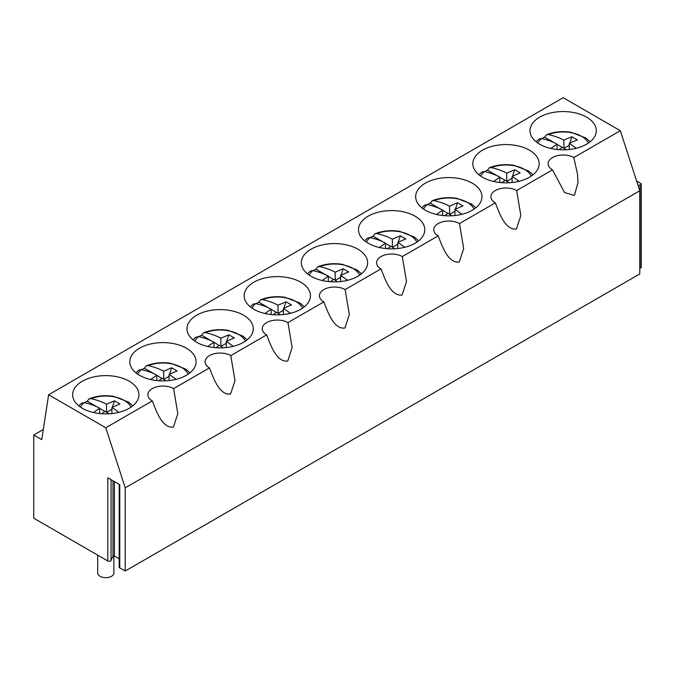 <?xml version="1.0" encoding="UTF-8"?>
<svg xmlns="http://www.w3.org/2000/svg" width="675" height="675" viewBox="0 0 675 675"><rect width="100%" height="100%" fill="white"/><g stroke="black" fill="none" stroke-linecap="round" stroke-linejoin="round"><path stroke-width="1.01" d="M113.873 555.905L113.873 572.999A8.083 4.666 180 0 1 108.877 577.311A8.083 4.666 180 0 1 100.069 576.298A8.083 4.666 180 0 1 97.698 572.999L97.698 555.128M536.136 141.784L538.945 139.109L541.544 138.561A26.156 15.103 0 0 0 537.916 143.1M541.671 138.586L544.632 137.168L546.48 134.747L548.404 134.603C554.394 135.928 559.533 137.776 563.836 140.155L565.439 139.371M566.156 149.757L562.469 147.285L558.951 149.681M569.295 145.572A12.445 7.18 0 0 0 568.924 145.463L564.022 148.289M544.632 137.168L554.69 142.973M556.976 144.298L562.317 147.378M576.332 148.255L569.329 143.319L569.236 149.512M565.439 139.362L571.877 136.747L577.336 139.902L569.329 143.319M571.877 136.747L569.725 143.125M569.312 144.315L568.924 145.463M563.962 148.247L563.836 140.155M550.859 148.466L556.976 144.113C552.673 141.742 547.526 139.894 541.544 138.561M557.061 149.504L556.976 144.113M478.963 174.791L481.773 172.117L484.38 171.568A26.156 15.103 0 0 0 480.743 176.107M484.507 171.593L487.46 170.176L489.307 167.754L491.231 167.611C497.222 168.936 502.369 170.792 506.663 173.163L514.704 169.754L512.553 176.133M508.984 182.765L505.297 180.293L501.778 182.689M512.123 178.58A12.445 7.18 0 0 0 511.76 178.47L506.849 181.297M487.46 170.176L497.517 175.981M499.804 177.306L505.153 180.385M519.159 181.263L512.156 176.327L512.063 182.52M514.704 169.754L520.163 172.91L512.156 176.327M512.148 177.331L511.76 178.47M506.79 181.254L506.663 173.163M493.687 181.474L499.804 177.12C495.501 174.749 490.362 172.901 484.38 171.568M499.888 182.512L499.804 177.12M421.791 207.799L424.6 205.124L427.207 204.576A26.156 15.103 0 0 0 423.579 209.115M427.334 204.601L430.296 203.183L432.135 200.762L434.067 200.618C440.049 201.943 445.196 203.799 449.491 206.17L457.532 202.762L455.38 209.14M451.811 215.772L448.124 213.3L444.614 215.696M454.95 211.587A12.445 7.18 0 0 0 454.587 211.477L449.677 214.304M430.296 203.183L440.345 208.988M442.64 210.313L447.981 213.393M461.987 214.27L454.984 209.334L454.891 215.528M457.532 202.762L462.991 205.917L454.984 209.334M454.975 210.338L454.587 211.477M449.618 214.262L449.491 206.17M436.523 214.481L442.631 210.127C438.328 207.757 433.19 205.909 427.207 204.576M442.716 215.519L442.631 210.127M364.618 240.806L367.428 238.132L370.035 237.583A26.156 15.103 0 0 0 366.407 242.122M370.162 237.608L373.123 236.191L374.971 233.769L376.895 233.626C382.877 234.951 388.024 236.807 392.318 239.178L400.359 235.778L398.208 242.148M394.639 248.78L390.96 246.308L387.442 248.704M397.786 244.595A12.445 7.18 0 0 0 397.415 244.485L392.504 247.312M373.123 236.191L383.172 241.996M385.467 243.321L390.808 246.4M404.814 247.278L397.82 242.35L397.718 248.535M400.359 235.778L405.818 238.925L397.82 242.35M397.803 243.346L397.415 244.485M392.445 247.269L392.318 239.178M379.35 247.489L385.459 243.135C381.156 240.764 376.017 238.916 370.035 237.583M385.543 248.527L385.459 243.135M307.446 273.814L310.255 271.139L312.863 270.591A26.156 15.103 0 0 0 309.234 275.13M312.989 270.616L315.951 269.198L317.798 266.777L319.722 266.633C325.704 267.958 330.851 269.814 335.154 272.185L343.187 268.785L341.035 275.155M337.466 281.787L333.788 279.315L330.269 281.711M340.613 277.602A12.445 7.18 0 0 0 340.242 277.493L335.332 280.319M315.951 269.198L326 275.003M328.295 276.328L333.636 279.408M347.642 280.285L340.647 275.358L340.554 281.543M343.187 268.785L348.646 271.932L340.647 275.358M340.63 276.353L340.242 277.493M335.273 280.277L335.154 272.185M322.177 280.496L328.286 276.142C323.983 273.772 318.845 271.924 312.863 270.591M328.371 281.534L328.286 276.142M250.282 306.821L253.091 304.147L255.69 303.598A26.156 15.103 0 0 0 252.062 308.137M255.817 303.623L258.778 302.206L260.626 299.784L262.55 299.641C268.532 300.966 273.679 302.822 277.982 305.193L286.023 301.793L283.863 308.163M280.294 314.795L276.615 312.323L273.097 314.719M283.441 310.61A12.445 7.18 0 0 0 283.07 310.5L278.168 313.327M258.778 302.206L268.827 308.011M271.122 309.336L276.463 312.415M290.478 313.293L283.475 308.365L283.382 314.55M286.023 301.793L291.473 304.94L283.475 308.365M283.458 309.361L283.07 310.5M278.1 313.284L277.982 305.193M265.005 313.504L271.122 309.15C266.819 306.779 261.672 304.931 255.69 303.598M271.198 314.542L271.122 309.15M193.109 339.829L195.919 337.154L198.518 336.606A26.156 15.103 0 0 0 194.889 341.145M198.644 336.631L201.606 335.213L203.453 332.792L205.377 332.648C211.368 333.973 216.506 335.829 220.809 338.2L228.85 334.8L226.69 341.17M223.121 347.802L219.442 345.33L215.924 347.726M226.268 343.617A12.445 7.18 0 0 0 225.897 343.507L220.995 346.334M201.606 335.213L211.655 341.018M213.95 342.343L219.291 345.431M233.305 346.3L226.302 341.373L226.209 347.558M228.85 334.8L234.301 337.947L226.302 341.373M226.285 342.368L225.897 343.507M220.927 346.292L220.809 338.2M207.832 346.511L213.95 342.157C209.647 339.787 204.5 337.939 198.518 336.606M214.026 347.549L213.95 342.157M135.937 372.836L138.746 370.162L141.345 369.613A26.156 15.103 0 0 0 137.717 374.152M141.472 369.638L144.433 368.221L146.281 365.799L148.205 365.656C154.195 366.981 159.334 368.837 163.637 371.208L171.678 367.808L169.518 374.178M165.949 380.81L162.27 378.337L158.752 380.734M169.096 376.625A12.445 7.18 0 0 0 168.725 376.515L163.822 379.342M144.433 368.221L154.491 374.026M156.777 375.351L162.118 378.439M176.133 379.308L169.13 374.38L169.037 380.565M171.678 367.808L177.137 370.955L169.13 374.38M169.113 375.376L168.725 376.515M163.755 379.299L163.637 371.208M150.66 379.519L156.777 375.165C152.474 372.794 147.327 370.946 141.345 369.613M156.853 380.557L156.777 375.165M78.764 405.844L81.574 403.169L84.172 402.621A26.156 15.103 0 0 0 80.544 407.16M84.299 402.646L87.261 401.228L89.108 398.807L91.032 398.663C97.023 399.988 102.161 401.844 106.464 404.215L114.505 400.815L112.354 407.185M108.785 413.817L105.097 411.345L101.579 413.741M111.923 409.641A12.445 7.18 0 0 0 111.552 409.523L106.65 412.349M87.261 401.228L97.318 407.033M99.605 408.358L104.946 411.446M118.96 412.315L111.957 407.388L111.864 413.573M114.505 400.815L119.964 403.962L111.957 407.388M111.94 408.383L111.552 409.523M106.582 412.307L106.464 404.215M93.487 412.526L99.605 408.173C95.302 405.802 90.155 403.954 84.172 402.621M99.689 413.564L99.605 408.173M586.6 117.163A33.151 19.136 0 0 0 550.471 113.012A33.151 19.136 0 0 0 530.01 130.697A33.151 19.136 0 0 0 539.722 144.231A33.151 19.136 0 0 0 575.842 148.373A33.151 19.136 0 0 0 596.303 130.697A33.151 19.136 0 0 0 586.6 117.163M573.809 157.553A15.061 8.699 0 0 0 557.347 155.68A15.061 8.699 0 0 0 548.1 163.755A15.061 8.699 0 0 0 548.708 166.151A15.061 8.699 0 0 0 552.504 169.855L516.637 190.561A15.061 8.699 0 0 0 495.34 190.561A15.061 8.699 0 0 0 490.928 196.762A15.061 8.699 0 0 0 491.535 199.159A15.061 8.699 0 0 0 495.34 202.863L459.464 223.568A15.061 8.699 0 0 0 438.168 223.568A15.061 8.699 0 0 0 433.755 229.77A15.061 8.699 0 0 0 434.362 232.166A15.061 8.699 0 0 0 438.168 235.87L402.292 256.576A15.061 8.699 0 0 0 380.995 256.576A15.061 8.699 0 0 0 376.582 262.777A15.061 8.699 0 0 0 377.19 265.174A15.061 8.699 0 0 0 380.995 268.878L345.119 289.583A15.061 8.699 0 0 0 323.823 289.583A15.061 8.699 0 0 0 319.41 295.785A15.061 8.699 0 0 0 320.017 298.181A15.061 8.699 0 0 0 323.823 301.885L287.947 322.591A15.061 8.699 0 0 0 266.65 322.591A15.061 8.699 0 0 0 262.238 328.793A15.061 8.699 0 0 0 262.845 331.189A15.061 8.699 0 0 0 266.65 334.893L230.782 355.598A15.061 8.699 0 0 0 209.478 355.598A15.061 8.699 0 0 0 205.065 361.8A15.061 8.699 0 0 0 205.681 364.196A15.061 8.699 0 0 0 209.478 367.9L173.61 388.606A15.061 8.699 0 0 0 152.305 388.606A15.061 8.699 0 0 0 147.893 394.808A15.061 8.699 0 0 0 148.508 397.204A15.061 8.699 0 0 0 152.305 400.908L105.789 427.764L48.617 394.757L563.161 97.689L620.333 130.697L573.809 157.553L577.479 173.99L578.019 182.545L574.4 195.429L564.553 192.552L552.504 169.855M82.342 408.291A33.151 19.136 0 0 0 118.471 412.442A33.151 19.136 0 0 0 138.932 394.757A33.151 19.136 0 0 0 129.229 381.223A33.151 19.136 0 0 0 93.099 377.072A33.151 19.136 0 0 0 72.638 394.757A33.151 19.136 0 0 0 82.342 408.291M243.565 315.208A33.151 19.136 0 0 0 207.444 311.057A33.151 19.136 0 0 0 186.983 328.742A33.151 19.136 0 0 0 196.687 342.276A33.151 19.136 0 0 0 232.816 346.427A33.151 19.136 0 0 0 253.277 328.742A33.151 19.136 0 0 0 243.565 315.208M368.204 243.253A33.151 19.136 0 0 0 404.333 247.396A33.151 19.136 0 0 0 424.794 229.719A33.151 19.136 0 0 0 415.083 216.186A33.151 19.136 0 0 0 378.962 212.034A33.151 19.136 0 0 0 358.493 229.719A33.151 19.136 0 0 0 368.204 243.253M425.377 210.246A33.151 19.136 0 0 0 461.498 214.388A33.151 19.136 0 0 0 481.967 196.712A33.151 19.136 0 0 0 472.255 183.178A33.151 19.136 0 0 0 436.126 179.027A33.151 19.136 0 0 0 415.665 196.712A33.151 19.136 0 0 0 425.377 210.246M529.428 150.171A33.151 19.136 0 0 0 493.298 146.019A33.151 19.136 0 0 0 472.837 163.704A33.151 19.136 0 0 0 482.549 177.238A33.151 19.136 0 0 0 518.67 181.381A33.151 19.136 0 0 0 539.139 163.704A33.151 19.136 0 0 0 529.428 150.171M300.738 282.201A33.151 19.136 0 0 0 264.617 278.049A33.151 19.136 0 0 0 244.148 295.734A33.151 19.136 0 0 0 253.859 309.268A33.151 19.136 0 0 0 289.988 313.411A33.151 19.136 0 0 0 310.449 295.734A33.151 19.136 0 0 0 300.738 282.201M186.401 348.216A33.151 19.136 0 0 0 150.272 344.064A33.151 19.136 0 0 0 129.811 361.749A33.151 19.136 0 0 0 139.514 375.283A33.151 19.136 0 0 0 175.643 379.434A33.151 19.136 0 0 0 196.104 361.749A33.151 19.136 0 0 0 186.401 348.216M311.032 276.261A33.151 19.136 0 0 0 347.161 280.403A33.151 19.136 0 0 0 367.622 262.727A33.151 19.136 0 0 0 357.91 249.193A33.151 19.136 0 0 0 321.789 245.042A33.151 19.136 0 0 0 301.32 262.727A33.151 19.136 0 0 0 311.032 276.261M43.301 429.511L33.75 435.029L33.75 518.206L107.814 560.967L107.814 477.79L110.194 479.157L119.762 484.684L119.762 567.869L125.221 571.016L125.221 487.839L105.789 427.764M48.617 394.757L41.757 439.644L33.75 435.029M125.221 571.016L639.765 273.949L639.765 190.772L620.333 130.697M641.25 184.089L641.25 267.275A1.62 0.937 180 0 1 640.052 268.169L640.052 184.992A1.62 0.937 0 0 0 641.25 184.089A1.62 0.937 0 0 0 640.778 183.431L636.618 181.027M119.762 567.869A1.941 1.122 180 0 1 119.197 567.076L119.197 484.355M107.814 560.967A1.941 1.122 180 0 0 111.063 560.469L113.02 556.251A0.81 0.464 180 0 1 114.37 556.04L119.197 558.824M639.765 190.772L125.221 487.839M495.34 202.863C499.593 213.73 505.288 230.378 516.434 229.011L520.847 215.553L516.637 190.561M438.168 235.87C442.42 246.738 448.116 263.385 459.27 262.018L463.674 248.56L459.464 223.568M380.995 268.878C385.248 279.745 390.943 296.392 402.098 295.026L406.502 281.568L402.292 256.576M323.823 301.885C328.075 312.753 333.779 329.4 344.925 328.033L349.329 314.575L345.119 289.583M266.65 334.893C270.903 345.76 276.607 362.407 287.752 361.041L292.157 347.583L287.947 322.591M209.478 367.9C213.73 378.768 219.434 395.415 230.58 394.048L234.993 380.59L230.782 355.598M152.305 400.908C156.558 411.775 162.262 428.423 173.407 427.056L177.82 413.598L173.61 388.606M638.002 185.313L640.052 184.992M588.398 143.1A26.156 15.103 0 0 0 570.527 132.578A26.156 15.103 0 0 0 548.404 134.603M531.225 176.107A26.156 15.103 0 0 0 513.354 165.586A26.156 15.103 0 0 0 491.231 167.611M474.053 209.115A26.156 15.103 0 0 0 456.182 198.593A26.156 15.103 0 0 0 434.067 200.618M416.88 242.122A26.156 15.103 0 0 0 399.009 231.601A26.156 15.103 0 0 0 376.895 233.626M359.707 275.13A26.156 15.103 0 0 0 341.837 264.608A26.156 15.103 0 0 0 319.722 266.633M302.543 308.137A26.156 15.103 0 0 0 284.664 297.616A26.156 15.103 0 0 0 262.55 299.641M245.371 341.145A26.156 15.103 0 0 0 227.492 330.623A26.156 15.103 0 0 0 205.377 332.648M188.198 374.152A26.156 15.103 0 0 0 170.319 363.631A26.156 15.103 0 0 0 148.205 365.656M131.026 407.16A26.156 15.103 0 0 0 113.147 396.638A26.156 15.103 0 0 0 91.032 398.663M111.063 560.469L111.063 479.663M114.37 556.04L114.37 481.57M113.02 556.251L113.02 480.794M590.178 141.784L585.976 138.063L571.134 132.308C562.402 130.916 554.183 131.735 546.48 134.747M533.014 174.791L528.803 171.07L513.962 165.316C505.229 163.924 497.011 164.742 489.307 167.754M475.841 207.799L471.631 204.078L456.798 198.323C448.057 196.931 439.838 197.75 432.135 200.762M418.669 240.806L414.458 237.085L399.625 231.331C390.884 229.939 382.666 230.757 374.971 233.769M361.496 273.814L357.294 270.093L342.453 264.338C333.712 262.946 325.493 263.765 317.798 266.777M304.324 306.821L300.122 303.1L285.28 297.346C276.539 295.954 268.321 296.772 260.626 299.784M247.151 339.829L242.949 336.108L228.108 330.353C219.375 328.961 211.157 329.78 203.453 332.792M189.979 372.836L185.777 369.115L170.935 363.361C162.203 361.969 153.984 362.787 146.281 365.799M132.806 405.844L128.604 402.123L113.763 396.368C105.03 394.976 96.812 395.795 89.108 398.807"/></g></svg>
